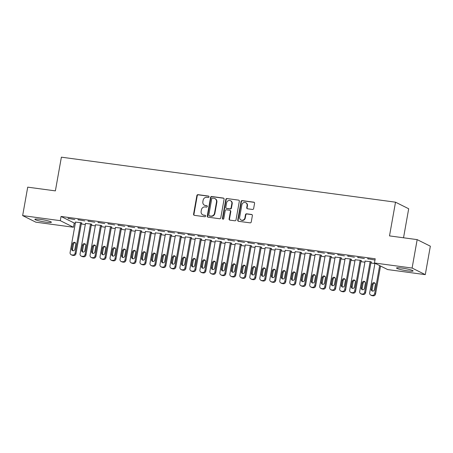 <?xml version="1.0" encoding="UTF-8"?>
<svg xmlns="http://www.w3.org/2000/svg" width="453" height="453" viewBox="0 0 453 453"><rect width="100%" height="100%" fill="white"/><g stroke="black" fill="none" stroke-linecap="round" stroke-linejoin="round"><path stroke-width="0.68" d="M209.026 196.879A0.742 0.685 -63.5 0 0 208.465 196.064L198.052 194.66A1.059 0.98 -63.5 0 0 196.885 195.56L193.573 214.173A1.059 0.98 -63.5 0 0 194.365 215.339L204.784 216.744A0.742 0.685 -63.5 0 0 205.243 215.356A0.742 0.685 -63.5 0 0 205.039 215.294L203.691 215.113A3.381 3.143 -63.5 0 1 201.143 211.381L201.421 209.83A3.381 3.143 -63.5 0 1 205.147 206.947L206.494 207.129A0.742 0.685 -63.5 0 0 206.953 205.741A0.742 0.685 -63.5 0 0 206.755 205.679L205.407 205.498A3.381 3.143 -63.5 0 1 202.859 201.766L203.137 200.215A3.381 3.143 -63.5 0 1 206.862 197.327L208.21 197.514A0.742 0.685 -63.5 0 0 209.026 196.879M208.465 196.064L208.822 196.24A0.742 0.685 -63.5 0 0 208.822 196.24L198.408 194.841A1.059 0.98 -63.5 0 0 197.242 195.741L193.929 214.354A1.059 0.98 -63.5 0 0 194.269 215.322M205.039 215.294L205.396 215.475A0.742 0.685 -63.5 0 0 205.396 215.475L203.691 215.113M206.755 205.679L207.112 205.855A0.742 0.685 -63.5 0 0 207.112 205.855L205.407 205.498M407.592 270.866A8.397 0.94 10.1 0 1 396.545 268.006A8.397 0.94 10.1 0 1 402.038 268.091A8.397 0.94 10.1 0 1 413.079 270.951A8.397 0.94 10.1 0 1 407.592 270.866M45.9 222.146A8.397 0.94 10.1 0 1 34.853 219.286A8.397 0.94 10.1 0 1 40.34 219.371A8.397 0.94 10.1 0 1 51.387 222.23A8.397 0.94 10.1 0 1 45.9 222.146M252.48 209.456A1.059 0.98 -63.5 0 0 253.64 208.556L254.569 203.335A1.059 0.98 -63.5 0 0 253.776 202.168L242.208 200.611A1.059 0.98 -63.5 0 0 241.047 201.511L237.729 220.124A1.059 0.98 -63.5 0 0 238.527 221.291L250.09 222.848A1.059 0.98 -63.5 0 0 251.256 221.942L252.378 215.639A1.059 0.98 -63.5 0 0 251.585 214.473L246.636 213.805A1.059 0.98 -63.5 0 0 245.469 214.705L244.914 217.836A2.826 2.627 -63.5 0 1 241.03 220.011A2.826 2.627 -63.5 0 1 239.671 217.129L241.851 204.875A2.826 2.627 -63.5 0 1 245.736 202.701A2.826 2.627 -63.5 0 1 247.095 205.583L246.732 207.621A1.059 0.98 -63.5 0 0 247.525 208.788L252.48 209.456M374.455 262.989L412.105 268.057L425.282 274.637L387.638 269.563L374.455 262.989L375.209 258.776L61.047 216.455L60.3 220.668L73.477 227.247L35.832 222.174L22.65 215.6L60.3 220.668M22.65 215.6L27.718 187.157L55.379 190.883L61.382 157.174L395.514 202.185L389.506 235.894L417.168 239.62L412.105 268.057M224.088 199.224A1.059 0.98 -63.5 0 0 223.289 198.063L211.727 196.5A1.059 0.98 -63.5 0 0 210.56 197.406L207.248 216.013A1.059 0.98 -63.5 0 0 208.04 217.18L219.609 218.742A1.059 0.98 -63.5 0 0 220.77 217.836L224.088 199.224M226.964 198.556L238.533 200.113A1.059 0.98 -63.5 0 1 239.331 201.279L236.013 219.892A1.059 0.98 -63.5 0 1 234.852 220.792L229.898 220.124A1.059 0.98 -63.5 0 1 229.105 218.958L230.447 211.409A1.059 0.98 -63.5 0 0 229.654 210.249L226.37 209.801A1.059 0.98 -63.5 0 0 225.203 210.707L223.805 218.561A0.742 0.685 -63.5 0 1 222.785 219.133A0.742 0.685 -63.5 0 1 222.434 218.38L225.804 199.456A1.059 0.98 -63.5 0 1 226.964 198.556L238.533 200.113M403.527 237.78L408.691 208.759L395.514 202.185M357.519 257.332L364.399 258.584L357.519 257.332M371.024 262.072L371.522 262.14L370.633 261.692L365.112 261.121M337.547 254.643L344.427 255.894L337.547 254.643M351.052 259.382L351.551 259.45L350.662 259.003L345.141 258.431M317.576 251.953L324.456 253.204L317.576 251.953M331.081 256.692L331.579 256.76L330.69 256.313L325.169 255.741M297.604 249.263L304.484 250.515L297.604 249.263M311.109 254.003L311.607 254.071L310.718 253.623L305.197 253.051M277.632 246.574L284.512 247.825L277.632 246.574M291.137 251.313L291.636 251.381L290.747 250.934L285.226 250.362M257.661 243.884L264.541 245.135L257.661 243.884M271.166 248.623L271.664 248.686L270.775 248.244L265.254 247.672M237.689 241.189L244.569 242.44L237.689 241.189M251.194 245.928L251.692 245.996L250.803 245.554L245.283 244.982M217.712 238.499L224.597 239.75L217.712 238.499M231.223 243.238L231.721 243.306L230.832 242.865L225.311 242.293M197.74 235.809L204.626 237.061L197.74 235.809M211.251 240.549L211.749 240.617L210.86 240.175L205.334 239.603M177.769 233.119L184.654 234.371L177.769 233.119M191.279 237.859L191.778 237.927L190.889 237.485L185.362 236.908M157.797 230.43L164.682 231.681L157.797 230.43M171.308 235.169L171.806 235.237L170.917 234.79L165.39 234.218M137.825 227.74L144.711 228.992L137.825 227.74M151.336 232.48L151.834 232.548L150.94 232.1L145.419 231.528M117.854 225.05L124.739 226.302L117.854 225.05M131.359 229.79L131.863 229.858L130.968 229.411L125.447 228.839M97.882 222.361L104.762 223.612L97.882 222.361M111.387 227.1L111.891 227.168L110.996 226.721L105.475 226.149M77.91 219.671L84.79 220.922L77.91 219.671M91.415 224.411L91.919 224.478L91.025 224.031L85.504 223.459M61.047 216.455L74.23 223.035L75.328 223.182M81.268 223.98L85.311 224.529M91.251 225.328L95.3 225.871M101.24 226.676L105.283 227.219M111.228 228.018L115.272 228.561M121.211 229.365L125.26 229.909M131.2 230.707L135.243 231.251M141.183 232.055L145.232 232.599M151.172 233.397L155.215 233.946M161.155 234.745L165.203 235.288M171.143 236.087L175.186 236.636M181.126 237.434L185.175 237.978M191.115 238.776L195.158 239.326M201.098 240.124L205.147 240.668M211.087 241.472L215.13 242.015M221.07 242.814L225.118 243.357M231.058 244.161L235.101 244.705M241.041 245.503L245.09 246.047M251.03 246.851L255.073 247.395M261.013 248.193L265.062 248.742M271.002 249.541L275.05 250.084M280.99 250.883L285.033 251.432M290.973 252.23L295.022 252.774M300.962 253.578L305.005 254.122M310.945 254.92L314.994 255.464M320.934 256.268L324.977 256.811M330.916 257.61L334.965 258.153M340.905 258.957L344.948 259.501M350.888 260.299L354.937 260.849M360.877 261.647L364.92 262.191M370.86 262.989L374.908 263.538M81.432 223.063L81.931 223.131L81.042 222.689L75.521 222.112M67.922 218.323L74.807 219.575L67.922 218.323M101.404 225.753L101.902 225.821L101.013 225.379L95.492 224.801M87.899 221.013L94.779 222.264L87.899 221.013M121.376 228.442L121.874 228.51L120.985 228.069L115.464 227.497M107.871 223.703L114.751 224.954L107.871 223.703M141.347 231.132L141.846 231.2L140.957 230.758L135.436 230.186M127.842 226.392L134.722 227.644L127.842 226.392M161.319 233.827L161.817 233.89L160.928 233.448L155.407 232.876M147.814 229.082L154.694 230.339L147.814 229.082M181.291 236.517L181.789 236.585L180.9 236.138L175.379 235.566M167.786 231.777L174.665 233.029L167.786 231.777M201.262 239.207L201.761 239.275L200.872 238.827L195.351 238.255M187.757 234.467L194.637 235.719L187.757 234.467M221.234 241.896L221.732 241.964L220.843 241.517L215.322 240.945M207.729 237.157L214.609 238.408L207.729 237.157M241.206 244.586L241.709 244.654L240.815 244.207L235.294 243.635M227.7 239.847L234.58 241.098L227.7 239.847M261.177 247.276L261.681 247.344L260.786 246.896L255.266 246.324M247.672 242.536L254.552 243.788L247.672 242.536M281.149 249.965L281.653 250.033L280.758 249.592L275.237 249.014M267.644 245.226L274.524 246.477L267.644 245.226M301.126 252.655L301.624 252.723L300.73 252.281L295.209 251.704M287.615 247.916L294.501 249.167L287.615 247.916M321.098 255.345L321.596 255.413L320.701 254.971L315.18 254.399M307.587 250.605L314.473 251.857L307.587 250.605M341.069 258.034L341.568 258.102L340.679 257.661L335.152 257.089M327.559 253.295L334.444 254.546L327.559 253.295M361.041 260.73L361.539 260.792L360.65 260.35L355.124 259.779M347.53 255.99L354.416 257.242L347.53 255.99M367.502 258.68L374.388 259.931L367.502 258.68M417.168 239.62L430.35 246.194L425.282 274.637M74.23 223.035L73.477 227.247M68.816 218.771L68.873 218.454M78.799 220.113L78.856 219.796M88.788 221.46L88.845 221.143M98.771 222.802L98.828 222.485M108.76 224.15L108.816 223.833M118.743 225.492L118.799 225.175M128.731 226.84L128.788 226.523M138.714 228.182L138.771 227.865M148.703 229.529L148.76 229.212M158.692 230.877L158.743 230.56M168.675 232.219L168.731 231.902M178.663 233.567L178.72 233.25M188.646 234.909L188.703 234.592M198.635 236.256L198.691 235.939M208.618 237.599L208.674 237.281M218.606 238.946L218.663 238.629M228.589 240.288L228.646 239.971M238.578 241.636L238.635 241.319M248.561 242.978L248.618 242.666M258.55 244.326L258.606 244.008M268.533 245.673L268.589 245.356M278.521 247.015L278.578 246.698M288.504 248.363L288.561 248.046M298.493 249.705L298.55 249.388M308.476 251.053L308.533 250.736M318.465 252.395L318.521 252.078M328.453 253.742L328.51 253.425M338.436 255.084L338.493 254.767M348.425 256.432L348.482 256.115M358.408 257.78L358.465 257.463M368.397 259.122L368.453 258.805M204.484 205.215L204.841 205.39A3.381 3.143 -63.5 0 0 205.764 205.673M202.774 214.83L203.125 215.011A3.381 3.143 -63.5 0 0 204.048 215.294M223.748 198.255A1.059 0.98 -63.5 0 0 223.646 198.238L212.083 196.681A1.059 0.98 -63.5 0 0 210.917 197.582L207.604 216.194A1.059 0.98 -63.5 0 0 207.944 217.163M212.548 198.097A0.742 0.685 -63.5 0 0 211.732 198.725L208.822 215.062A0.742 0.685 -63.5 0 0 209.377 215.877L210.798 216.07A3.381 3.143 -63.5 0 0 214.524 213.187L216.511 202.015A3.381 3.143 -63.5 0 0 213.969 198.289L212.548 198.097M209.178 215.815L209.535 215.996A0.742 0.685 -63.5 0 0 209.733 216.058L209.377 215.877M214.886 198.567L215.243 198.748A3.381 3.143 -63.5 0 1 216.868 202.197L214.881 213.363A3.381 3.143 -63.5 0 1 211.155 216.251L209.733 216.058M229.943 210.334L230.294 210.515A1.059 0.98 -63.5 0 1 230.804 211.591L229.461 219.139A1.059 0.98 -63.5 0 0 229.801 220.107M227.321 198.731A1.059 0.98 -63.5 0 0 226.16 199.637L222.791 218.556A0.742 0.685 -63.5 0 0 222.978 219.195M231.845 203.578A2.826 2.627 -63.5 0 0 230.486 200.696A2.826 2.627 -63.5 0 0 226.602 202.876L225.832 207.191A1.059 0.98 -63.5 0 0 226.625 208.357L229.909 208.799A1.059 0.98 -63.5 0 0 231.075 207.899L231.845 203.578L232.202 203.759A2.826 2.627 -63.5 0 0 230.837 200.877L230.486 200.696M226.341 208.267L226.693 208.448A1.059 0.98 -63.5 0 0 226.981 208.533L226.625 208.357M232.202 203.759L231.432 208.074A1.059 0.98 -63.5 0 1 230.266 208.975L226.981 208.533M245.736 202.701L246.092 202.876A2.826 2.627 -63.5 0 1 247.451 205.758L247.089 207.802A1.059 0.98 -63.5 0 0 247.429 208.771M241.03 220.011L241.387 220.186A2.826 2.627 -63.5 0 0 245.271 218.012L244.914 217.836M252.038 214.665A1.059 0.98 -63.5 0 0 251.942 214.648L246.993 213.98A1.059 0.98 -63.5 0 0 245.826 214.886L245.271 218.012M254.229 202.366A1.059 0.98 -63.5 0 0 254.133 202.344L242.565 200.787A1.059 0.98 -63.5 0 0 241.404 201.687L238.085 220.3A1.059 0.98 -63.5 0 0 238.425 221.268M80.543 222.621L75.096 253.187A2.152 1.999 -63.5 0 1 72.723 255.028L71.727 254.892A2.152 1.999 -63.5 0 1 70.102 252.514L75.549 221.947M81.461 222.899L75.985 253.635A2.152 1.999 116.5 0 1 73.612 255.469L72.616 255.333A2.152 1.999 116.5 0 1 72.027 255.158L71.138 254.711M75.351 242.763A1.721 1.602 -63.5 0 0 73.465 244.235L72.565 249.292A1.721 1.602 -63.5 0 0 72.99 250.747M74.87 249.275L75.776 244.218A1.721 1.602 -63.5 0 0 74.943 242.463A1.721 1.602 -63.5 0 0 72.576 243.788L71.676 248.844A1.721 1.602 -63.5 0 0 72.503 250.6A1.721 1.602 -63.5 0 0 74.87 249.275M90.526 223.963L85.079 254.535A2.152 1.999 -63.5 0 1 82.706 256.37L81.71 256.234A2.152 1.999 -63.5 0 1 80.09 253.861L85.532 223.289M91.449 224.241L85.974 254.977A2.152 1.999 116.5 0 1 83.601 256.817L82.599 256.681A2.152 1.999 116.5 0 1 82.016 256.5L81.127 256.058M85.34 244.105A1.721 1.602 -63.5 0 0 83.454 245.577L82.554 250.634A1.721 1.602 -63.5 0 0 82.973 252.095M84.858 250.622L85.759 245.566A1.721 1.602 -63.5 0 0 84.932 243.805A1.721 1.602 -63.5 0 0 82.565 245.135L81.665 250.192A1.721 1.602 -63.5 0 0 82.491 251.947A1.721 1.602 -63.5 0 0 84.858 250.622M100.515 225.311L95.068 255.877A2.152 1.999 -63.5 0 1 92.695 257.717L91.699 257.581A2.152 1.999 -63.5 0 1 90.073 255.203L95.521 224.637M101.432 225.588L95.957 256.324A2.152 1.999 116.5 0 1 93.584 258.159L92.588 258.029A2.152 1.999 116.5 0 1 91.999 257.848L91.11 257.4M95.323 245.452A1.721 1.602 -63.5 0 0 93.443 246.925L92.542 251.981A1.721 1.602 -63.5 0 0 92.961 253.437M94.847 251.964L95.747 246.908A1.721 1.602 -63.5 0 0 94.915 245.152A1.721 1.602 -63.5 0 0 92.548 246.477L91.648 251.534A1.721 1.602 -63.5 0 0 92.48 253.289A1.721 1.602 -63.5 0 0 94.847 251.964M110.498 226.653L105.056 257.225A2.152 1.999 -63.5 0 1 102.684 259.059L101.682 258.929A2.152 1.999 -63.5 0 1 100.062 256.551L105.504 225.985M111.421 226.93L105.945 257.666A2.152 1.999 116.5 0 1 103.573 259.507L102.571 259.371A2.152 1.999 116.5 0 1 101.987 259.19L101.098 258.748M105.311 246.794A1.721 1.602 -63.5 0 0 103.426 248.267L102.525 253.323A1.721 1.602 -63.5 0 0 102.944 254.784M104.83 253.312L105.73 248.255A1.721 1.602 -63.5 0 0 104.903 246.5A1.721 1.602 -63.5 0 0 102.537 247.825L101.636 252.882A1.721 1.602 -63.5 0 0 102.463 254.637A1.721 1.602 -63.5 0 0 104.83 253.312M120.487 228.001L115.039 258.567A2.152 1.999 -63.5 0 1 112.667 260.407L111.67 260.271A2.152 1.999 -63.5 0 1 110.045 257.899L115.492 227.327M121.404 228.278L115.928 259.014A2.152 1.999 116.5 0 1 113.556 260.849L112.559 260.718A2.152 1.999 116.5 0 1 111.97 260.537L111.081 260.09M115.294 248.142A1.721 1.602 -63.5 0 0 113.414 249.614L112.514 254.671A1.721 1.602 -63.5 0 0 112.933 256.126M114.819 254.654L115.719 249.597A1.721 1.602 -63.5 0 0 114.886 247.842A1.721 1.602 -63.5 0 0 112.52 249.167L111.619 254.224A1.721 1.602 -63.5 0 0 112.452 255.979A1.721 1.602 -63.5 0 0 114.819 254.654M130.47 229.343L125.028 259.914A2.152 1.999 -63.5 0 1 122.655 261.749L121.653 261.619A2.152 1.999 -63.5 0 1 120.034 259.241L125.475 228.674M131.393 229.62L125.917 260.356A2.152 1.999 116.5 0 1 123.544 262.196L122.548 262.061A2.152 1.999 116.5 0 1 121.959 261.879L121.07 261.438M125.283 249.484A1.721 1.602 -63.5 0 0 123.397 250.956L122.497 256.013A1.721 1.602 -63.5 0 0 122.922 257.474M124.802 256.002L125.702 250.945A1.721 1.602 -63.5 0 0 124.875 249.19A1.721 1.602 -63.5 0 0 122.508 250.515L121.608 255.571A1.721 1.602 -63.5 0 0 122.435 257.327A1.721 1.602 -63.5 0 0 124.802 256.002M140.458 230.69L135.011 261.256A2.152 1.999 -63.5 0 1 132.638 263.097L131.642 262.961A2.152 1.999 -63.5 0 1 130.017 260.588L135.464 230.016M141.376 230.968L135.9 261.704A2.152 1.999 116.5 0 1 133.527 263.538L132.531 263.408A2.152 1.999 116.5 0 1 131.948 263.227L131.053 262.78M135.266 250.832A1.721 1.602 -63.5 0 0 133.386 252.304L132.486 257.361A1.721 1.602 -63.5 0 0 132.905 258.816M134.79 257.344L135.69 252.287A1.721 1.602 -63.5 0 0 134.858 250.532A1.721 1.602 -63.5 0 0 132.491 251.857L131.591 256.913A1.721 1.602 -63.5 0 0 132.423 258.674A1.721 1.602 -63.5 0 0 134.79 257.344M150.441 232.032L145 262.604A2.152 1.999 -63.5 0 1 142.627 264.444L141.625 264.309A2.152 1.999 -63.5 0 1 140.005 261.93L145.453 231.364M151.364 232.31L145.889 263.046A2.152 1.999 116.5 0 1 143.516 264.886L142.519 264.75A2.152 1.999 116.5 0 1 141.931 264.569L141.042 264.127M145.254 252.174A1.721 1.602 -63.5 0 0 143.369 253.646L142.469 258.703A1.721 1.602 -63.5 0 0 142.893 260.164M144.773 258.691L145.673 253.635A1.721 1.602 -63.5 0 0 144.847 251.879A1.721 1.602 -63.5 0 0 142.48 253.204L141.579 258.261A1.721 1.602 -63.5 0 0 142.406 260.016A1.721 1.602 -63.5 0 0 144.773 258.691M160.43 233.38L154.983 263.952A2.152 1.999 -63.5 0 1 152.61 265.786L151.613 265.651A2.152 1.999 -63.5 0 1 149.988 263.278L155.436 232.706M161.347 233.657L155.872 264.393A2.152 1.999 116.5 0 1 153.499 266.234L152.502 266.098A2.152 1.999 116.5 0 1 151.919 265.917L151.025 265.475M155.237 253.521A1.721 1.602 -63.5 0 0 153.357 254.994L152.457 260.05A1.721 1.602 -63.5 0 0 152.876 261.506M154.762 260.033L155.662 254.982A1.721 1.602 -63.5 0 0 154.835 253.221A1.721 1.602 -63.5 0 0 152.463 254.552L151.562 259.603A1.721 1.602 -63.5 0 0 152.395 261.364A1.721 1.602 -63.5 0 0 154.762 260.033M170.413 234.728L164.971 265.294A2.152 1.999 -63.5 0 1 162.599 267.134L161.596 266.998A2.152 1.999 -63.5 0 1 159.977 264.62L165.424 234.054M171.336 235.005L165.86 265.741A2.152 1.999 116.5 0 1 163.488 267.576L162.491 267.44A2.152 1.999 116.5 0 1 161.902 267.264L161.013 266.817M165.226 254.869A1.721 1.602 -63.5 0 0 163.34 256.341L162.44 261.392A1.721 1.602 -63.5 0 0 162.865 262.853M164.745 261.381L165.645 256.324A1.721 1.602 -63.5 0 0 164.818 254.569A1.721 1.602 -63.5 0 0 162.451 255.894L161.551 260.951A1.721 1.602 -63.5 0 0 162.378 262.706A1.721 1.602 -63.5 0 0 164.745 261.381M180.402 236.07L174.954 266.641A2.152 1.999 -63.5 0 1 172.582 268.476L171.585 268.34A2.152 1.999 -63.5 0 1 169.96 265.968L175.407 235.396M181.319 236.347L175.849 267.083A2.152 1.999 116.5 0 1 173.476 268.923L172.474 268.788A2.152 1.999 116.5 0 1 171.891 268.606L170.996 268.165M175.209 256.211A1.721 1.602 -63.5 0 0 173.329 257.683L172.429 262.74A1.721 1.602 -63.5 0 0 172.848 264.201M174.733 262.729L175.634 257.672A1.721 1.602 -63.5 0 0 174.807 255.911A1.721 1.602 -63.5 0 0 172.44 257.242L171.534 262.298A1.721 1.602 -63.5 0 0 172.367 264.054A1.721 1.602 -63.5 0 0 174.733 262.729M190.385 237.417L184.943 267.983A2.152 1.999 -63.5 0 1 182.57 269.824L181.568 269.688A2.152 1.999 -63.5 0 1 179.949 267.31L185.396 236.743M191.308 237.695L185.832 268.431A2.152 1.999 116.5 0 1 183.459 270.265L182.463 270.13A2.152 1.999 116.5 0 1 181.874 269.954L180.985 269.507M185.198 257.559A1.721 1.602 -63.5 0 0 183.312 259.031L182.412 264.088A1.721 1.602 -63.5 0 0 182.836 265.543M184.716 264.071L185.617 259.014A1.721 1.602 -63.5 0 0 184.79 257.259A1.721 1.602 -63.5 0 0 182.423 258.584L181.523 263.64A1.721 1.602 -63.5 0 0 182.349 265.396A1.721 1.602 -63.5 0 0 184.716 264.071M200.373 238.759L194.926 269.331A2.152 1.999 -63.5 0 1 192.553 271.166L191.557 271.036A2.152 1.999 -63.5 0 1 189.937 268.657L195.379 238.085M201.291 239.037L195.821 269.773A2.152 1.999 116.5 0 1 193.448 271.613L192.446 271.477A2.152 1.999 116.5 0 1 191.862 271.296L190.968 270.854M195.186 258.901A1.721 1.602 -63.5 0 0 193.301 260.373L192.4 265.43A1.721 1.602 -63.5 0 0 192.819 266.891M194.705 265.418L195.605 260.362A1.721 1.602 -63.5 0 0 194.779 258.606A1.721 1.602 -63.5 0 0 192.412 259.931L191.511 264.988A1.721 1.602 -63.5 0 0 192.338 266.743A1.721 1.602 -63.5 0 0 194.705 265.418M210.356 240.107L204.915 270.673A2.152 1.999 -63.5 0 1 202.542 272.513L201.545 272.378A2.152 1.999 -63.5 0 1 199.92 270.005L205.368 239.433M211.279 240.384L205.804 271.121A2.152 1.999 116.5 0 1 203.431 272.955L202.434 272.825A2.152 1.999 116.5 0 1 201.845 272.644L200.956 272.196M205.169 260.249A1.721 1.602 -63.5 0 0 203.284 261.721L202.383 266.777A1.721 1.602 -63.5 0 0 202.808 268.233M204.688 266.76L205.588 261.704A1.721 1.602 -63.5 0 0 204.762 259.948A1.721 1.602 -63.5 0 0 202.395 261.273L201.494 266.33A1.721 1.602 -63.5 0 0 202.321 268.085A1.721 1.602 -63.5 0 0 204.688 266.76M220.345 241.449L214.898 272.021A2.152 1.999 -63.5 0 1 212.525 273.855L211.528 273.725A2.152 1.999 -63.5 0 1 209.909 271.347L215.351 240.781M221.268 241.726L215.792 272.463A2.152 1.999 116.5 0 1 213.42 274.303L212.417 274.167A2.152 1.999 116.5 0 1 211.834 273.986L210.939 273.544M215.158 261.591A1.721 1.602 -63.5 0 0 213.272 263.063L212.372 268.119A1.721 1.602 -63.5 0 0 212.791 269.58M214.677 268.108L215.577 263.051A1.721 1.602 -63.5 0 0 214.75 261.296A1.721 1.602 -63.5 0 0 212.383 262.621L211.483 267.678A1.721 1.602 -63.5 0 0 212.31 269.433A1.721 1.602 -63.5 0 0 214.677 268.108M230.334 242.797L224.886 273.363A2.152 1.999 -63.5 0 1 222.514 275.203L221.517 275.067A2.152 1.999 -63.5 0 1 219.892 272.695L225.339 242.123M231.251 243.074L225.775 273.81A2.152 1.999 116.5 0 1 223.403 275.645L222.406 275.515A2.152 1.999 116.5 0 1 221.817 275.333L220.928 274.886M225.141 262.938A1.721 1.602 -63.5 0 0 223.255 264.41L222.355 269.467A1.721 1.602 -63.5 0 0 222.78 270.922M224.66 269.45L225.566 264.393A1.721 1.602 -63.5 0 0 224.733 262.638A1.721 1.602 -63.5 0 0 222.366 263.963L221.466 269.02A1.721 1.602 -63.5 0 0 222.293 270.781A1.721 1.602 -63.5 0 0 224.66 269.45M240.316 244.139L234.869 274.711A2.152 1.999 -63.5 0 1 232.497 276.545L231.5 276.415A2.152 1.999 -63.5 0 1 229.881 274.037L235.322 243.471M241.239 244.416L235.764 275.152A2.152 1.999 116.5 0 1 233.391 276.993L232.389 276.857A2.152 1.999 116.5 0 1 231.806 276.675L230.917 276.234M235.13 264.28A1.721 1.602 -63.5 0 0 233.244 265.752L232.344 270.809A1.721 1.602 -63.5 0 0 232.763 272.27M234.648 270.798L235.549 265.741A1.721 1.602 -63.5 0 0 234.722 263.986A1.721 1.602 -63.5 0 0 232.355 265.311L231.455 270.367A1.721 1.602 -63.5 0 0 232.281 272.123A1.721 1.602 -63.5 0 0 234.648 270.798M250.305 245.486L244.858 276.053A2.152 1.999 -63.5 0 1 242.485 277.893L241.489 277.757A2.152 1.999 -63.5 0 1 239.864 275.384L245.311 244.813M251.222 245.764L245.747 276.5A2.152 1.999 116.5 0 1 243.374 278.34L242.378 278.204A2.152 1.999 116.5 0 1 241.789 278.023L240.9 277.576M245.113 265.628A1.721 1.602 -63.5 0 0 243.233 267.1L242.327 272.157A1.721 1.602 -63.5 0 0 242.751 273.612M244.637 272.14L245.537 267.083A1.721 1.602 -63.5 0 0 244.705 265.328A1.721 1.602 -63.5 0 0 242.338 266.653L241.438 271.709A1.721 1.602 -63.5 0 0 242.27 273.47A1.721 1.602 -63.5 0 0 244.637 272.14M260.288 246.834L254.846 277.4A2.152 1.999 -63.5 0 1 252.474 279.241L251.472 279.105A2.152 1.999 -63.5 0 1 249.852 276.726L255.294 246.16M261.211 247.112L255.735 277.848A2.152 1.999 116.5 0 1 253.363 279.682L252.361 279.546A2.152 1.999 116.5 0 1 251.777 279.371L250.888 278.923M255.101 266.976A1.721 1.602 -63.5 0 0 253.216 268.448L252.315 273.499A1.721 1.602 -63.5 0 0 252.734 274.96M254.62 273.487L255.52 268.431A1.721 1.602 -63.5 0 0 254.694 266.675A1.721 1.602 -63.5 0 0 252.327 268L251.426 273.057A1.721 1.602 -63.5 0 0 252.253 274.812A1.721 1.602 -63.5 0 0 254.62 273.487M270.277 248.176L264.829 278.748A2.152 1.999 -63.5 0 1 262.457 280.583L261.46 280.447A2.152 1.999 -63.5 0 1 259.835 278.074L265.282 247.502M271.194 248.454L265.718 279.19A2.152 1.999 116.5 0 1 263.346 281.03L262.349 280.894A2.152 1.999 116.5 0 1 261.76 280.713L260.871 280.271M265.084 268.318A1.721 1.602 -63.5 0 0 263.204 269.79L262.304 274.846A1.721 1.602 -63.5 0 0 262.723 276.302M264.609 274.835L265.509 269.778A1.721 1.602 -63.5 0 0 264.677 268.017A1.721 1.602 -63.5 0 0 262.31 269.348L261.409 274.399A1.721 1.602 -63.5 0 0 262.242 276.16A1.721 1.602 -63.5 0 0 264.609 274.835M280.26 249.524L274.818 280.09A2.152 1.999 -63.5 0 1 272.446 281.93L271.443 281.794A2.152 1.999 -63.5 0 1 269.824 279.416L275.265 248.85M281.183 249.801L275.707 280.537A2.152 1.999 116.5 0 1 273.335 282.372L272.338 282.236A2.152 1.999 116.5 0 1 271.749 282.06L270.86 281.613M275.073 269.665A1.721 1.602 -63.5 0 0 273.187 271.137L272.287 276.194A1.721 1.602 -63.5 0 0 272.706 277.649M274.592 276.177L275.492 271.121A1.721 1.602 -63.5 0 0 274.665 269.365A1.721 1.602 -63.5 0 0 272.298 270.69L271.398 275.747A1.721 1.602 -63.5 0 0 272.225 277.502A1.721 1.602 -63.5 0 0 274.592 276.177M290.248 250.866L284.801 281.438A2.152 1.999 -63.5 0 1 282.429 283.272L281.432 283.136A2.152 1.999 -63.5 0 1 279.807 280.764L285.254 250.192M291.166 251.143L285.69 281.879A2.152 1.999 116.5 0 1 283.318 283.72L282.321 283.584A2.152 1.999 116.5 0 1 281.732 283.402L280.843 282.961M285.056 271.007A1.721 1.602 -63.5 0 0 283.176 272.48L282.276 277.536A1.721 1.602 -63.5 0 0 282.695 278.997M284.58 277.525L285.481 272.468A1.721 1.602 -63.5 0 0 284.648 270.707A1.721 1.602 -63.5 0 0 282.281 272.038L281.381 277.094A1.721 1.602 -63.5 0 0 282.213 278.85A1.721 1.602 -63.5 0 0 284.58 277.525M300.231 252.213L294.79 282.78A2.152 1.999 -63.5 0 1 292.417 284.62L291.415 284.484A2.152 1.999 -63.5 0 1 289.795 282.106L295.237 251.54M301.154 252.491L295.679 283.227A2.152 1.999 116.5 0 1 293.306 285.062L292.31 284.931A2.152 1.999 116.5 0 1 291.721 284.75L290.832 284.303M295.045 272.355A1.721 1.602 -63.5 0 0 293.159 273.827L292.259 278.884A1.721 1.602 -63.5 0 0 292.683 280.339M294.563 278.867L295.464 273.81A1.721 1.602 -63.5 0 0 294.637 272.055A1.721 1.602 -63.5 0 0 292.27 273.38L291.37 278.436A1.721 1.602 -63.5 0 0 292.196 280.192A1.721 1.602 -63.5 0 0 294.563 278.867M310.22 253.555L304.773 284.127A2.152 1.999 -63.5 0 1 302.4 285.962L301.404 285.832A2.152 1.999 -63.5 0 1 299.778 283.453L305.226 252.887M311.137 253.833L305.662 284.569A2.152 1.999 116.5 0 1 303.289 286.409L302.293 286.273A2.152 1.999 116.5 0 1 301.709 286.092L300.815 285.65M305.028 273.697A1.721 1.602 -63.5 0 0 303.148 275.169L302.247 280.226A1.721 1.602 -63.5 0 0 302.666 281.687M304.552 280.214L305.452 275.158A1.721 1.602 -63.5 0 0 304.62 273.402A1.721 1.602 -63.5 0 0 302.253 274.728L301.353 279.784A1.721 1.602 -63.5 0 0 302.185 281.54A1.721 1.602 -63.5 0 0 304.552 280.214M320.203 254.903L314.761 285.469A2.152 1.999 -63.5 0 1 312.389 287.31L311.387 287.174A2.152 1.999 -63.5 0 1 309.767 284.801L315.214 254.229M321.126 255.181L315.65 285.917A2.152 1.999 116.5 0 1 313.278 287.751L312.281 287.621A2.152 1.999 116.5 0 1 311.692 287.44L310.803 286.992M315.016 275.045A1.721 1.602 -63.5 0 0 313.131 276.517L312.23 281.573A1.721 1.602 -63.5 0 0 312.655 283.029M314.535 281.556L315.435 276.5A1.721 1.602 -63.5 0 0 314.609 274.745A1.721 1.602 -63.5 0 0 312.242 276.07L311.341 281.126A1.721 1.602 -63.5 0 0 312.168 282.882A1.721 1.602 -63.5 0 0 314.535 281.556M330.192 256.245L324.744 286.817A2.152 1.999 -63.5 0 1 322.372 288.652L321.375 288.521A2.152 1.999 -63.5 0 1 319.75 286.143L325.197 255.577M331.109 256.523L325.633 287.259A2.152 1.999 116.5 0 1 323.266 289.099L322.264 288.963A2.152 1.999 116.5 0 1 321.681 288.782L320.786 288.34M324.999 276.387A1.721 1.602 -63.5 0 0 323.119 277.859L322.219 282.915A1.721 1.602 -63.5 0 0 322.638 284.376M324.524 282.904L325.424 277.848A1.721 1.602 -63.5 0 0 324.597 276.092A1.721 1.602 -63.5 0 0 322.23 277.417L321.324 282.474A1.721 1.602 -63.5 0 0 322.157 284.229A1.721 1.602 -63.5 0 0 324.524 282.904M340.175 257.593L334.733 288.159A2.152 1.999 -63.5 0 1 332.36 289.999L331.358 289.863A2.152 1.999 -63.5 0 1 329.739 287.491L335.186 256.919M341.098 257.87L335.622 288.606A2.152 1.999 116.5 0 1 333.249 290.441L332.253 290.311A2.152 1.999 116.5 0 1 331.664 290.13L330.775 289.682M334.988 277.734A1.721 1.602 -63.5 0 0 333.102 279.207L332.202 284.263A1.721 1.602 -63.5 0 0 332.627 285.718M334.507 284.246L335.407 279.19A1.721 1.602 -63.5 0 0 334.58 277.434A1.721 1.602 -63.5 0 0 332.213 278.759L331.313 283.816A1.721 1.602 -63.5 0 0 332.14 285.577A1.721 1.602 -63.5 0 0 334.507 284.246M350.163 258.94L344.716 289.507A2.152 1.999 -63.5 0 1 342.343 291.347L341.347 291.211A2.152 1.999 -63.5 0 1 339.727 288.833L345.169 258.267M351.081 259.212L345.611 289.948A2.152 1.999 116.5 0 1 343.238 291.789L342.236 291.653A2.152 1.999 116.5 0 1 341.653 291.472L340.758 291.03M344.976 279.076A1.721 1.602 -63.5 0 0 343.091 280.549L342.191 285.605A1.721 1.602 -63.5 0 0 342.61 287.066M344.495 285.594L345.396 280.537A1.721 1.602 -63.5 0 0 344.569 278.782A1.721 1.602 -63.5 0 0 342.202 280.107L341.302 285.164A1.721 1.602 -63.5 0 0 342.128 286.919A1.721 1.602 -63.5 0 0 344.495 285.594M360.146 260.282L354.705 290.854A2.152 1.999 -63.5 0 1 352.332 292.689L351.33 292.553A2.152 1.999 -63.5 0 1 349.71 290.18L355.158 259.609M361.069 260.56L355.594 291.296A2.152 1.999 116.5 0 1 353.221 293.136L352.224 293A2.152 1.999 116.5 0 1 351.636 292.819L350.747 292.378M354.959 280.424A1.721 1.602 -63.5 0 0 353.074 281.896L352.174 286.953A1.721 1.602 -63.5 0 0 352.598 288.408M354.478 286.936L355.379 281.885A1.721 1.602 -63.5 0 0 354.552 280.124A1.721 1.602 -63.5 0 0 352.185 281.455L351.285 286.506A1.721 1.602 -63.5 0 0 352.111 288.267A1.721 1.602 -63.5 0 0 354.478 286.936M370.135 261.63L364.688 292.196A2.152 1.999 -63.5 0 1 362.315 294.037L361.318 293.901A2.152 1.999 -63.5 0 1 359.699 291.522L365.141 260.956M371.052 261.908L365.582 292.644A2.152 1.999 116.5 0 1 363.21 294.478L362.207 294.342A2.152 1.999 116.5 0 1 361.624 294.167L360.73 293.72M364.948 281.772A1.721 1.602 -63.5 0 0 363.063 283.244L362.162 288.295A1.721 1.602 -63.5 0 0 362.581 289.756M364.467 288.284L365.367 283.227A1.721 1.602 -63.5 0 0 364.54 281.472A1.721 1.602 -63.5 0 0 362.174 282.797L361.273 287.853A1.721 1.602 -63.5 0 0 362.1 289.609A1.721 1.602 -63.5 0 0 364.467 288.284M379.654 265.583L374.676 293.544A2.152 1.999 -63.5 0 1 372.304 295.379L371.307 295.243A2.152 1.999 -63.5 0 1 369.682 292.87L374.959 263.238M380.548 266.024L375.565 293.986A2.152 1.999 116.5 0 1 373.193 295.826L372.196 295.69A2.152 1.999 116.5 0 1 371.607 295.509L370.718 295.067M374.931 283.114A1.721 1.602 -63.5 0 0 373.046 284.586L372.145 289.643A1.721 1.602 -63.5 0 0 372.57 291.103M374.45 289.631L375.356 284.575A1.721 1.602 -63.5 0 0 374.523 282.814A1.721 1.602 -63.5 0 0 372.156 284.144L371.256 289.201A1.721 1.602 -63.5 0 0 372.083 290.956A1.721 1.602 -63.5 0 0 374.45 289.631M193.929 214.354L193.573 214.173M197.242 195.741L196.885 195.56M198.408 194.841L198.052 194.66M207.604 216.194L207.248 216.013M210.917 197.582L210.56 197.406M212.083 196.681L211.727 196.5M223.646 198.238L223.289 198.063M211.155 216.251L210.798 216.07M214.881 213.363L214.524 213.187M216.868 202.197L216.511 202.015M229.461 219.139L229.105 218.958M230.804 211.591L230.447 211.409M222.791 218.556L222.434 218.38M226.16 199.637L225.804 199.456M230.266 208.975L229.909 208.799M231.432 208.074L231.075 207.899M247.089 207.802L246.732 207.621M247.451 205.758L247.095 205.583M245.826 214.886L245.469 214.705M246.993 213.98L246.636 213.805M251.942 214.648L251.585 214.473M238.085 220.3L237.729 220.124M241.404 201.687L241.047 201.511M242.565 200.787L242.208 200.611M254.133 202.344L253.776 202.168M75.096 253.187L75.985 253.635M71.727 254.892L72.616 255.333M72.723 255.028L73.612 255.469M72.565 249.292L71.676 248.844M73.465 244.235L72.576 243.788M85.079 254.535L85.974 254.977M81.71 256.234L82.599 256.681M82.706 256.37L83.601 256.817M82.554 250.634L81.665 250.192M83.454 245.577L82.565 245.135M95.068 255.877L95.957 256.324M91.699 257.581L92.588 258.029M92.695 257.717L93.584 258.159M92.542 251.981L91.648 251.534M93.443 246.925L92.548 246.477M105.056 257.225L105.945 257.666M101.682 258.929L102.571 259.371M102.684 259.059L103.573 259.507M102.525 253.323L101.636 252.882M103.426 248.267L102.537 247.825M115.039 258.567L115.928 259.014M111.67 260.271L112.559 260.718M112.667 260.407L113.556 260.849M112.514 254.671L111.619 254.224M113.414 249.614L112.52 249.167M125.028 259.914L125.917 260.356M121.653 261.619L122.548 262.061M122.655 261.749L123.544 262.196M122.497 256.013L121.608 255.571M123.397 250.956L122.508 250.515M135.011 261.256L135.9 261.704M131.642 262.961L132.531 263.408M132.638 263.097L133.527 263.538M132.486 257.361L131.591 256.913M133.386 252.304L132.491 251.857M145 262.604L145.889 263.046M141.625 264.309L142.519 264.75M142.627 264.444L143.516 264.886M142.469 258.703L141.579 258.261M143.369 253.646L142.48 253.204M154.983 263.952L155.872 264.393M151.613 265.651L152.502 266.098M152.61 265.786L153.499 266.234M152.457 260.05L151.562 259.603M153.357 254.994L152.463 254.552M164.971 265.294L165.86 265.741M161.596 266.998L162.491 267.44M162.599 267.134L163.488 267.576M162.44 261.392L161.551 260.951M163.34 256.341L162.451 255.894M174.954 266.641L175.849 267.083M171.585 268.34L172.474 268.788M172.582 268.476L173.476 268.923M172.429 262.74L171.534 262.298M173.329 257.683L172.44 257.242M184.943 267.983L185.832 268.431M181.568 269.688L182.463 270.13M182.57 269.824L183.459 270.265M182.412 264.088L181.523 263.64M183.312 259.031L182.423 258.584M194.926 269.331L195.821 269.773M191.557 271.036L192.446 271.477M192.553 271.166L193.448 271.613M192.4 265.43L191.511 264.988M193.301 260.373L192.412 259.931M204.915 270.673L205.804 271.121M201.545 272.378L202.434 272.825M202.542 272.513L203.431 272.955M202.383 266.777L201.494 266.33M203.284 261.721L202.395 261.273M214.898 272.021L215.792 272.463M211.528 273.725L212.417 274.167M212.525 273.855L213.42 274.303M212.372 268.119L211.483 267.678M213.272 263.063L212.383 262.621M224.886 273.363L225.775 273.81M221.517 275.067L222.406 275.515M222.514 275.203L223.403 275.645M222.355 269.467L221.466 269.02M223.255 264.41L222.366 263.963M234.869 274.711L235.764 275.152M231.5 276.415L232.389 276.857M232.497 276.545L233.391 276.993M232.344 270.809L231.455 270.367M233.244 265.752L232.355 265.311M244.858 276.053L245.747 276.5M241.489 277.757L242.378 278.204M242.485 277.893L243.374 278.34M242.327 272.157L241.438 271.709M243.233 267.1L242.338 266.653M254.846 277.4L255.735 277.848M251.472 279.105L252.361 279.546M252.474 279.241L253.363 279.682M252.315 273.499L251.426 273.057M253.216 268.448L252.327 268M264.829 278.748L265.718 279.19M261.46 280.447L262.349 280.894M262.457 280.583L263.346 281.03M262.304 274.846L261.409 274.399M263.204 269.79L262.31 269.348M274.818 280.09L275.707 280.537M271.443 281.794L272.338 282.236M272.446 281.93L273.335 282.372M272.287 276.194L271.398 275.747M273.187 271.137L272.298 270.69M284.801 281.438L285.69 281.879M281.432 283.136L282.321 283.584M282.429 283.272L283.318 283.72M282.276 277.536L281.381 277.094M283.176 272.48L282.281 272.038M294.79 282.78L295.679 283.227M291.415 284.484L292.31 284.931M292.417 284.62L293.306 285.062M292.259 278.884L291.37 278.436M293.159 273.827L292.27 273.38M304.773 284.127L305.662 284.569M301.404 285.832L302.293 286.273M302.4 285.962L303.289 286.409M302.247 280.226L301.353 279.784M303.148 275.169L302.253 274.728M314.761 285.469L315.65 285.917M311.387 287.174L312.281 287.621M312.389 287.31L313.278 287.751M312.23 281.573L311.341 281.126M313.131 276.517L312.242 276.07M324.744 286.817L325.633 287.259M321.375 288.521L322.264 288.963M322.372 288.652L323.266 289.099M322.219 282.915L321.324 282.474M323.119 277.859L322.23 277.417M334.733 288.159L335.622 288.606M331.358 289.863L332.253 290.311M332.36 289.999L333.249 290.441M332.202 284.263L331.313 283.816M333.102 279.207L332.213 278.759M344.716 289.507L345.611 289.948M341.347 291.211L342.236 291.653M342.343 291.347L343.238 291.789M342.191 285.605L341.302 285.164M343.091 280.549L342.202 280.107M354.705 290.854L355.594 291.296M351.33 292.553L352.224 293M352.332 292.689L353.221 293.136M352.174 286.953L351.285 286.506M353.074 281.896L352.185 281.455M364.688 292.196L365.582 292.644M361.318 293.901L362.207 294.342M362.315 294.037L363.21 294.478M362.162 288.295L361.273 287.853M363.063 283.244L362.174 282.797M374.676 293.544L375.565 293.986M371.307 295.243L372.196 295.69M372.304 295.379L373.193 295.826M372.145 289.643L371.256 289.201M373.046 284.586L372.156 284.144"/></g></svg>
